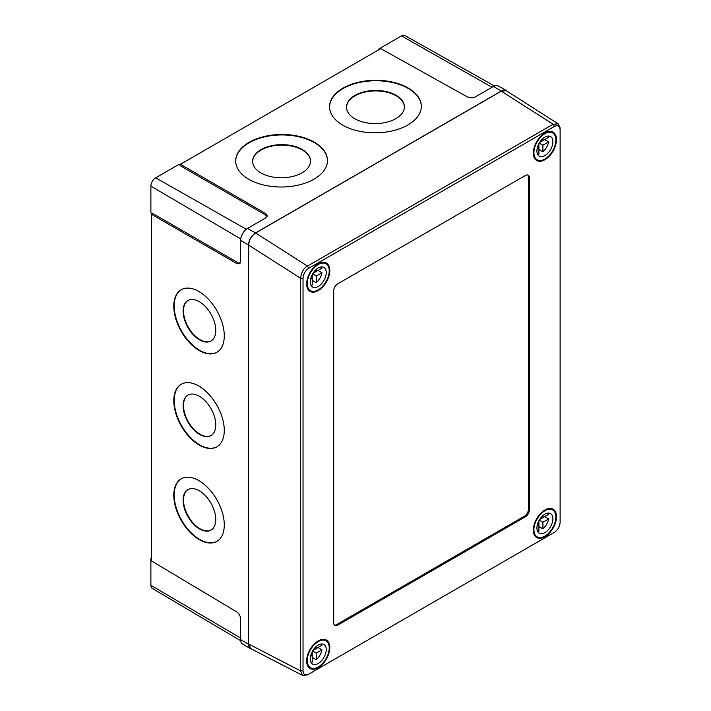 <?xml version="1.0" encoding="UTF-8"?>
<svg xmlns="http://www.w3.org/2000/svg" width="711" height="711" viewBox="0 0 711 711"><rect width="100%" height="100%" fill="white"/><g stroke="black" fill="none" stroke-linecap="round" stroke-linejoin="round"><path stroke-width="1.07" d="M211.131 340.925A23.303 13.331 60.4 0 1 193.428 334.277A23.303 13.331 60.4 0 1 183.509 310.956A23.303 13.331 60.4 0 1 188.139 300.398M183.1 311.187A23.303 13.331 60.4 0 1 187.935 300.513A23.303 13.331 60.4 0 1 205.719 306.912A23.303 13.331 60.4 0 1 215.771 330.375A23.303 13.331 60.4 0 1 210.936 341.04A23.303 13.331 60.4 0 1 193.152 334.65A23.303 13.331 60.4 0 1 183.1 311.187M211.131 435.479A23.303 13.331 60.4 0 1 193.428 428.831A23.303 13.331 60.4 0 1 183.509 405.501A23.303 13.331 60.4 0 1 188.139 394.952M183.1 405.732A23.303 13.331 60.4 0 1 187.935 395.058A23.303 13.331 60.4 0 1 205.719 401.457A23.303 13.331 60.4 0 1 215.771 424.92A23.303 13.331 60.4 0 1 210.936 435.594A23.303 13.331 60.4 0 1 193.152 429.195A23.303 13.331 60.4 0 1 183.1 405.732M211.131 530.024A23.303 13.331 60.4 0 1 193.428 523.376A23.303 13.331 60.4 0 1 183.509 500.055A23.303 13.331 60.4 0 1 188.139 489.497M183.1 500.277A23.303 13.331 60.4 0 1 187.935 489.612A23.303 13.331 60.4 0 1 205.719 496.002A23.303 13.331 60.4 0 1 215.771 519.465A23.303 13.331 60.4 0 1 210.936 530.139A23.303 13.331 60.4 0 1 193.152 523.74A23.303 13.331 60.4 0 1 183.1 500.277M173.795 400.728A36.012 20.61 60.4 0 1 181.261 384.233A36.012 20.61 60.4 0 1 208.741 394.116A36.012 20.61 60.4 0 1 224.276 430.386A36.012 20.61 60.4 0 1 216.802 446.872A36.012 20.61 60.4 0 1 189.322 436.989A36.012 20.61 60.4 0 1 173.795 400.728M217.006 446.757A36.012 20.61 60.4 0 1 189.597 436.625A36.012 20.61 60.4 0 1 174.195 400.497A36.012 20.61 60.4 0 1 181.465 384.127M173.795 306.174A36.012 20.61 60.4 0 1 181.261 289.688A36.012 20.61 60.4 0 1 208.741 299.571A36.012 20.61 60.4 0 1 224.276 335.832A36.012 20.61 60.4 0 1 216.802 352.327A36.012 20.61 60.4 0 1 189.322 342.444A36.012 20.61 60.4 0 1 173.795 306.174M217.006 352.212A36.012 20.61 60.4 0 1 189.597 342.071A36.012 20.61 60.4 0 1 174.195 305.952A36.012 20.61 60.4 0 1 181.465 289.573M173.795 495.274A36.012 20.61 60.4 0 1 181.261 478.779A36.012 20.61 60.4 0 1 208.741 488.67A36.012 20.61 60.4 0 1 224.276 524.931A36.012 20.61 60.4 0 1 216.802 541.427A36.012 20.61 60.4 0 1 189.322 531.535A36.012 20.61 60.4 0 1 173.795 495.274M217.006 541.311A36.012 20.61 60.4 0 1 189.597 531.17A36.012 20.61 60.4 0 1 174.195 495.043A36.012 20.61 60.4 0 1 181.465 478.672M310.529 161.219A28.947 16.566 -0.4 0 0 292.417 146.253A28.947 16.566 -0.4 0 0 261.115 150.057A28.947 16.566 -0.4 0 0 252.636 161.655M261.115 149.594A28.947 16.566 -0.4 0 0 252.636 161.424A28.947 16.566 -0.4 0 0 270.562 176.577A28.947 16.566 -0.4 0 0 302.051 172.817A28.947 16.566 -0.4 0 0 310.529 160.988A28.947 16.566 -0.4 0 0 292.603 145.826A28.947 16.566 -0.4 0 0 261.115 149.594M404.39 107.023A28.947 16.566 -0.4 0 0 386.277 92.057A28.947 16.566 -0.4 0 0 354.976 95.869A28.947 16.566 -0.4 0 0 346.497 107.459M354.976 95.398A28.947 16.566 -0.4 0 0 346.497 107.228A28.947 16.566 -0.4 0 0 364.423 122.39A28.947 16.566 -0.4 0 0 395.911 118.621A28.947 16.566 -0.4 0 0 404.39 106.792A28.947 16.566 -0.4 0 0 386.464 91.639A28.947 16.566 -0.4 0 0 354.976 95.398M327.469 160.624A45.895 26.263 -0.4 0 0 298.869 136.788A45.895 26.263 -0.4 0 0 249.126 142.795A45.895 26.263 -0.4 0 0 235.688 161.317M249.126 142.333A45.895 26.263 -0.4 0 0 235.679 161.086A45.895 26.263 -0.4 0 0 264.101 185.118A45.895 26.263 -0.4 0 0 314.031 179.154A45.895 26.263 -0.4 0 0 327.469 160.393A45.895 26.263 -0.4 0 0 299.047 136.37A45.895 26.263 -0.4 0 0 249.126 142.333M421.33 106.437A45.895 26.263 -0.4 0 0 392.73 82.592A45.895 26.263 -0.4 0 0 342.995 88.608A45.895 26.263 -0.4 0 0 329.549 107.13M342.986 88.137A45.895 26.263 -0.4 0 0 329.549 106.899A45.895 26.263 -0.4 0 0 357.971 130.931A45.895 26.263 -0.4 0 0 407.892 124.958A45.895 26.263 -0.4 0 0 421.33 106.206A45.895 26.263 -0.4 0 0 392.916 82.174A45.895 26.263 -0.4 0 0 342.986 88.137M240.7 640.718L152.27 588.397A6.772 3.911 -60 0 1 150.883 585.304L150.883 558.597L151.532 558.215M150.883 558.597L151.532 558.97M378.385 50.01L378.385 49.255L401.519 35.897A6.772 3.911 -60 0 1 404.879 35.55L494.412 85.969M378.385 49.255L379.034 49.628M152.474 213.789L150.883 212.847L150.883 186.131A6.772 3.911 -60 0 1 155.673 177.83L178.808 164.481L180.425 165.379M267.043 216.491L265.585 214.998L265.585 213.46L267.203 215.717L265.55 218.019L247.544 228.409A9.785 5.652 -60 0 0 240.62 240.398L240.62 261.195L239.456 263.772L236.692 263.497L151.532 214.331L152.865 213.567L238.025 262.732L240.042 263.248M507.307 91.39A9.883 5.706 120 0 0 506.285 90.501L498.242 85.978A9.785 5.652 120 0 0 493.381 86.475L475.375 96.874C472.735 98.118 470.078 98.136 467.42 96.936L380.758 48.632L180.425 164.294L265.585 213.46M151.532 214.331L151.532 560.97L236.692 611.86C239.065 613.566 240.371 615.877 240.62 618.783L240.62 639.58L248.539 644.228A9.883 5.706 120 0 0 250.556 648.734A9.883 5.706 120 0 0 251.836 649.179M180.425 164.294L180.425 165.832L265.585 214.998M250.556 648.734L242.62 644.042A9.785 5.652 -60 0 1 240.62 639.58M506.285 90.501A9.883 5.706 120 0 0 501.371 91.008L255.525 232.941A9.883 5.706 120 0 0 248.539 245.046L248.539 644.228M308.752 268.269C305.277 270.669 303.366 273.975 303.028 278.197L303.028 670.846C303.366 674.668 305.277 675.77 308.752 674.161L554.393 532.343C557.868 529.944 559.779 526.638 560.117 522.416L560.117 129.366L560.055 127.722L558.179 123.838L553.131 124.256L554.393 126.451L308.752 268.269L307.49 266.083L553.131 124.256L501.273 91.177L506.339 90.768L558.179 123.838M303.028 670.846L300.433 670.811L300.433 278.152C301.66 271.815 304.006 267.789 307.49 266.083L255.631 233.004C251.41 235.945 249.081 239.989 248.637 245.117L248.637 644.042L300.433 670.811L302.673 675.45L307.49 674.89M307.33 674.988L308.752 674.161M560.055 128.264L560.117 129.766C559.779 125.945 557.868 124.843 554.393 126.451M303.028 278.197L300.433 278.152L248.637 245.117M334.428 625.058A5.652 3.262 120 0 0 336.712 624.569L524.434 516.186A5.652 3.262 120 0 0 528.433 509.272L528.433 177.199A5.652 3.262 120 0 0 527.713 174.977M525.438 175.466L337.707 283.849A5.652 3.262 120 0 0 333.717 290.763L333.717 622.836A5.652 3.262 120 0 0 334.881 625.422A5.652 3.262 120 0 0 337.707 625.147L525.438 516.764A5.652 3.262 120 0 0 529.428 509.849L529.428 177.777A5.652 3.262 120 0 0 528.255 175.19A5.652 3.262 120 0 0 525.438 175.466M544.91 536.769A16.38 9.456 -60 0 1 536.716 537.578A16.38 9.456 -60 0 1 534.21 524.451A16.38 9.456 -60 0 1 544.91 510.018A16.38 9.456 -60 0 1 553.096 509.209A16.38 9.456 -60 0 1 555.611 522.336A16.38 9.456 -60 0 1 544.91 536.769M318.235 667.638A16.38 9.456 -60 0 1 310.049 668.447A16.38 9.456 -60 0 1 307.534 655.32A16.38 9.456 -60 0 1 318.235 640.887A16.38 9.456 -60 0 1 326.429 640.078A16.38 9.456 -60 0 1 328.935 653.196A16.38 9.456 -60 0 1 318.235 667.638M318.235 290.595A16.38 9.456 -60 0 1 310.049 291.403A16.38 9.456 -60 0 1 307.534 278.277A16.38 9.456 -60 0 1 318.235 263.843A16.38 9.456 -60 0 1 326.429 263.034A16.38 9.456 -60 0 1 328.935 276.161A16.38 9.456 -60 0 1 318.235 290.595M544.91 159.726A16.38 9.456 -60 0 1 536.716 160.535A16.38 9.456 -60 0 1 534.21 147.417A16.38 9.456 -60 0 1 544.91 132.975A16.38 9.456 -60 0 1 553.096 132.166A16.38 9.456 -60 0 1 555.611 145.293A16.38 9.456 -60 0 1 544.91 159.726M302.673 675.45L250.823 648.654L248.637 644.042M501.273 91.177L255.631 233.004M537.169 148.51L538.911 147.506L538.911 143.711M539.622 142.484L544.653 139.578L548.643 141.889L542.911 145.204L542.911 151.825A11.296 6.523 120 0 0 548.643 141.889M539.258 143.089L542.911 145.204M538.911 149.523L542.911 151.825M548.19 136.05A11.296 6.523 120 0 1 548.643 137.276L542.911 140.591L542.911 138.574M541.622 139.845L542.911 140.591M537.623 146.759L538.911 147.506L538.911 154.127A11.296 6.523 120 0 1 537.623 154.349M544.91 137.125A11.296 6.523 120 0 0 537.525 147.088A11.296 6.523 120 0 0 539.258 156.136A11.296 6.523 120 0 0 544.91 155.576A11.296 6.523 120 0 0 552.287 145.622A11.296 6.523 120 0 0 550.554 136.565A11.296 6.523 120 0 0 544.91 137.125M544.91 133.668A15.535 8.967 120 0 0 534.761 147.355A15.535 8.967 120 0 0 537.143 159.806A15.535 8.967 120 0 0 544.91 159.033A15.535 8.967 120 0 0 555.051 145.346A15.535 8.967 120 0 0 552.678 132.904A15.535 8.967 120 0 0 544.91 133.668M537.169 525.553L538.911 524.549L538.911 520.754M539.622 519.528L544.653 516.621L548.643 518.923L542.911 522.238L542.911 528.868A11.296 6.523 120 0 0 548.643 518.923M539.258 520.132L542.911 522.238M538.911 526.558L542.911 528.868M548.19 513.084A11.296 6.523 120 0 1 548.643 514.32L542.911 517.626L542.911 515.617M541.622 516.879L542.911 517.626M537.623 523.803L538.911 524.549L538.911 531.17A11.296 6.523 120 0 1 537.623 531.393M544.91 514.169A11.296 6.523 120 0 0 537.525 524.123A11.296 6.523 120 0 0 539.258 533.179A11.296 6.523 120 0 0 544.91 532.619A11.296 6.523 120 0 0 552.287 522.665A11.296 6.523 120 0 0 550.554 513.609A11.296 6.523 120 0 0 544.91 514.169M544.91 510.711A15.535 8.967 120 0 0 534.761 524.398A15.535 8.967 120 0 0 537.143 536.849A15.535 8.967 120 0 0 544.91 536.076A15.535 8.967 120 0 0 555.051 522.389A15.535 8.967 120 0 0 552.678 509.938A15.535 8.967 120 0 0 544.91 510.711M310.503 656.422L312.245 655.409L312.245 651.614M312.956 650.396L317.986 647.49L321.976 649.792L316.244 653.107L316.244 659.728A11.296 6.523 120 0 0 321.976 649.792M312.591 651L316.244 653.107M312.245 657.426L316.244 659.728M321.523 643.953A11.296 6.523 120 0 1 321.976 645.179L316.244 648.494L316.244 646.486M314.946 647.748L316.244 648.494M310.956 654.671L312.245 655.409L312.245 662.039A11.296 6.523 120 0 1 310.956 662.261M318.235 645.037A11.296 6.523 120 0 0 310.858 654.991A11.296 6.523 120 0 0 312.591 664.047A11.296 6.523 120 0 0 318.235 663.487A11.296 6.523 120 0 0 325.62 653.525A11.296 6.523 120 0 0 323.887 644.477A11.296 6.523 120 0 0 318.235 645.037M318.235 641.58A15.535 8.967 120 0 0 308.085 655.266A15.535 8.967 120 0 0 310.467 667.709A15.535 8.967 120 0 0 318.235 666.945A15.535 8.967 120 0 0 328.384 653.258A15.535 8.967 120 0 0 326.002 640.807A15.535 8.967 120 0 0 318.235 641.58M310.503 279.379L312.245 278.374L312.245 274.579M312.956 273.353L317.986 270.447L321.976 272.757L316.244 276.064L316.244 282.694A11.296 6.523 120 0 0 321.976 272.757M312.591 273.957L316.244 276.064M312.245 280.383L316.244 282.694M321.523 266.918A11.296 6.523 120 0 1 321.976 268.145L316.244 271.451L316.244 269.442M314.946 270.713L316.244 271.451M310.956 277.628L312.245 278.374L312.245 284.995A11.296 6.523 120 0 1 310.956 285.218M318.235 267.994A11.296 6.523 120 0 0 310.858 277.948A11.296 6.523 120 0 0 312.591 287.004A11.296 6.523 120 0 0 318.235 286.444A11.296 6.523 120 0 0 325.62 276.49A11.296 6.523 120 0 0 323.887 267.434A11.296 6.523 120 0 0 318.235 267.994M318.235 264.536A15.535 8.967 120 0 0 308.085 278.223A15.535 8.967 120 0 0 310.467 290.675A15.535 8.967 120 0 0 318.235 289.901A15.535 8.967 120 0 0 328.384 276.215A15.535 8.967 120 0 0 326.002 263.763A15.535 8.967 120 0 0 318.235 264.536M236.692 263.497L238.025 262.732M155.673 177.83L246.308 229.253M150.883 186.131L240.727 238.914M401.519 35.897L492.039 87.249M150.883 585.304L240.62 638.034M247.544 228.409L255.525 232.941M493.381 86.475L501.371 91.008M240.62 240.398L248.539 245.046M336.712 624.569L337.707 625.147M524.434 516.186L525.438 516.764M528.433 509.272L529.428 509.849M528.433 177.199L529.428 177.777M550.074 131.402L552.678 132.904M534.539 158.304L537.143 159.806M550.074 508.436L552.678 509.938M534.539 535.347L537.143 536.849M323.407 639.305L326.002 640.807M307.872 666.207L310.467 667.709M323.407 262.27L326.002 263.763M307.872 289.173L310.467 290.675"/></g></svg>
